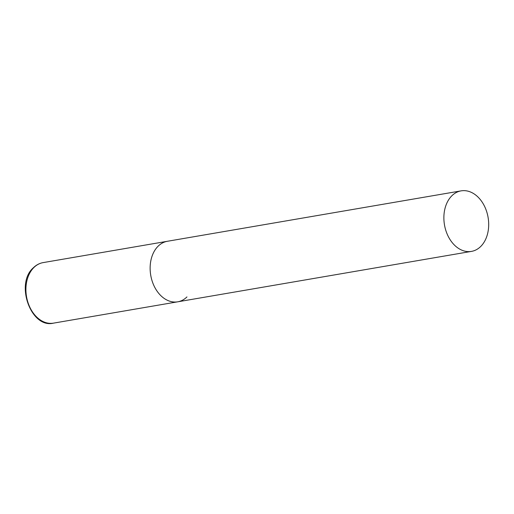 <?xml version="1.0" encoding="UTF-8"?>
<svg xmlns="http://www.w3.org/2000/svg" width="514" height="514" viewBox="0 0 514 514"><rect width="100%" height="100%" fill="white"/><g stroke="black" fill="none" stroke-linecap="round" stroke-linejoin="round"><path stroke-width="0.77" d="M158.126 246.174A30.705 22.128 -99.7 0 1 167.346 241.291A30.705 22.128 80.3 0 0 155.376 288.457A30.705 22.128 80.3 0 0 177.735 301.814A30.705 22.128 -99.7 0 1 152.517 282.16A30.705 22.128 -99.7 0 1 158.126 246.174M186.955 296.925A30.705 22.128 -99.7 0 1 177.735 301.814L53.527 323.133A30.705 22.128 -99.7 0 1 28.302 303.485A30.705 22.128 -99.7 0 1 33.911 267.498A30.705 22.128 -99.7 0 1 43.131 262.609C39.475 263.258 36.211 264.98 33.346 267.775C14.777 283.779 31.11 328.889 53.527 323.133M449.114 238.033A30.705 22.128 80.3 0 0 471.479 251.391A30.705 22.128 80.3 0 0 483.449 204.219A30.705 22.128 80.3 0 0 461.09 190.867A30.705 22.128 80.3 0 0 449.114 238.033M461.09 190.867L43.131 262.609M177.735 301.814L471.479 251.391"/></g></svg>
